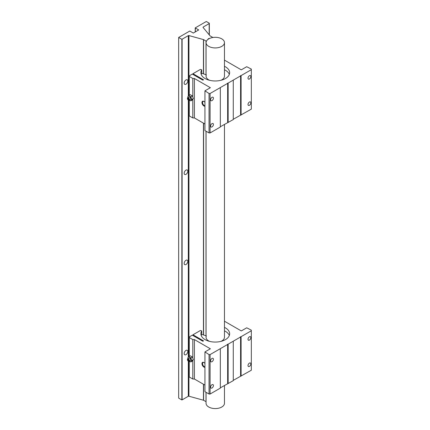 <?xml version="1.0" encoding="UTF-8"?>
<svg xmlns="http://www.w3.org/2000/svg" width="430" height="430" viewBox="0 0 430 430"><rect width="100%" height="100%" fill="white"/><g stroke="black" fill="none" stroke-linecap="round" stroke-linejoin="round"><path stroke-width="0.64" d="M206.583 40.861A9.202 5.311 0 0 0 206.061 42.618A9.202 5.311 0 0 0 213.721 47.854A9.202 5.311 0 0 0 223.949 44.376A9.202 5.311 0 0 0 224.465 42.618A9.202 5.311 0 0 0 216.806 37.383A9.202 5.311 0 0 0 206.583 40.861M206.061 392.316L206.061 403.265A9.202 5.311 0 0 0 213.721 408.5A9.202 5.311 0 0 0 223.949 405.022A9.202 5.311 0 0 0 224.465 403.265L224.465 385.436M185.986 174.338A2.585 1.494 120 0 0 187.674 172.059A2.585 1.494 120 0 0 187.276 169.984A2.585 1.494 120 0 0 185.986 170.113A2.585 1.494 120 0 0 184.293 172.392A2.585 1.494 120 0 0 184.69 174.462A2.585 1.494 120 0 0 185.986 174.338M185.986 264.498A2.585 1.494 120 0 0 187.674 262.219A2.585 1.494 120 0 0 187.276 260.145A2.585 1.494 120 0 0 185.986 260.274A2.585 1.494 120 0 0 184.293 262.553A2.585 1.494 120 0 0 184.69 264.627A2.585 1.494 120 0 0 185.986 264.498M185.986 354.659A2.585 1.494 120 0 0 187.674 352.38A2.585 1.494 120 0 0 187.276 350.31A2.585 1.494 120 0 0 185.986 350.434A2.585 1.494 120 0 0 184.293 352.713A2.585 1.494 120 0 0 184.69 354.788A2.585 1.494 120 0 0 185.986 354.659M185.986 84.172A2.585 1.494 120 0 0 187.674 81.899A2.585 1.494 120 0 0 187.276 79.824A2.585 1.494 120 0 0 185.986 79.953A2.585 1.494 120 0 0 184.293 82.232A2.585 1.494 120 0 0 184.69 84.302A2.585 1.494 120 0 0 185.986 84.172M181.863 399.943L178.665 398.099L178.665 37.453L181.863 39.302L181.863 399.943A0.554 0.317 0 0 0 182.11 399.862L188.313 396.283A0.554 0.317 180 0 1 188.937 396.223L203.449 400.222A0.554 0.317 180 0 1 203.6 400.287L206.002 401.668A0.554 0.317 0 0 0 206.061 401.701M181.863 39.302A0.554 0.317 0 0 0 182.11 39.216L188.313 35.642A0.554 0.317 180 0 1 188.937 35.577L203.449 39.576A0.554 0.317 180 0 1 203.6 39.641L206.002 41.027A0.554 0.317 0 0 0 206.464 41.119A9.175 5.294 180 0 1 208.061 39.334A1.381 0.795 180 0 1 208.055 39.254A1.381 0.795 180 0 1 209.582 38.458A9.175 5.294 180 0 1 212.662 37.539A0.554 0.317 0 0 0 212.506 37.27L210.109 35.883A0.554 0.317 180 0 1 210.001 35.797L203.067 27.418A0.554 0.317 180 0 1 203.175 27.058L209.179 23.591A0.554 0.317 0 0 0 209.179 23.139L206.448 21.564A0.554 0.317 0 0 0 206.298 21.5L195.215 27.896L195.215 31.954M195.215 27.896A0.554 0.317 0 0 0 195.322 27.988L198.703 29.939L193.306 33.056L189.92 31.105A0.554 0.317 0 0 0 189.77 31.041L178.665 37.453M187.442 359.577A1.451 0.839 60 0 1 187.437 359.48A1.451 0.839 60 0 1 187.738 358.819L188.937 358.125A1.451 0.839 60 0 1 189.662 358.195A1.451 0.839 60 0 1 190.608 359.475A1.451 0.839 60 0 1 190.388 360.636L189.189 361.329A1.451 0.839 60 0 1 188.464 361.254L188.308 361.168A1.231 0.71 60 0 1 187.437 359.657A1.231 0.71 60 0 1 188.308 359.158A1.231 0.71 60 0 1 189.178 360.662A1.231 0.71 60 0 1 188.308 361.168L188.464 361.254M187.738 358.819A1.451 0.839 60 0 1 188.464 358.889A1.451 0.839 60 0 1 189.41 360.168A1.451 0.839 60 0 1 189.189 361.329M190.092 357.561L188.856 356.583L190.27 355.771L192.334 356.964L193.371 359.625L192.334 361.098L190.925 361.915L191.431 361.001A2.601 1.505 -120 0 0 191.431 359.797L190.925 357.776L190.092 357.561A2.601 1.505 60 0 1 191.001 358.69M188.232 359.523L187.716 359.819L188.012 359.399L188.603 359.738L188.899 360.501L188.603 360.926L188.012 360.582L188.765 360.146M188.012 360.582L187.716 359.819M189.324 361.248L190.092 361.694A2.601 1.505 -120 0 0 191.001 361.614M190.092 361.694L190.925 361.915M191.431 361.001L191.957 360.442L191.431 359.797M189.232 357.067A2.601 1.505 -120 0 0 188.324 357.147L187.899 357.755A2.601 1.505 -120 0 0 187.819 358.319A2.601 1.505 -120 0 0 187.856 358.749M188.856 356.583L188.324 357.147M187.899 357.755L187.824 358.217M192.334 356.964L190.925 357.776M193.371 359.625L191.957 360.442M224.465 327.386A14.373 8.299 180 0 1 225.427 327.891A14.373 8.299 180 0 1 229.642 333.761A14.373 8.299 180 0 1 220.767 341.431A14.373 8.299 180 0 1 205.099 339.63A14.373 8.299 180 0 1 200.891 333.761A14.373 8.299 180 0 1 201.756 330.928L200.428 330.482L192.968 334.787L203.514 340.877L202.863 341.253L192.317 335.163L189.264 336.926L189.264 337.534L192.807 339.576L194.414 339.576L210.367 348.789L204.938 351.923L209.044 354.589L210.087 354.589L251.335 330.772L251.335 330.17L246.718 327.8L241.289 330.933L224.465 321.221M229.324 335.486A14.373 8.299 0 0 0 225.427 331.347A14.373 8.299 0 0 0 224.465 330.837M250.84 337.636A2.005 1.161 -60 0 1 249.964 339.652A2.005 1.161 -60 0 1 248.416 340.189A2.005 1.161 -60 0 1 248.002 339.275A2.005 1.161 -60 0 1 248.879 337.254A2.005 1.161 -60 0 1 250.421 336.717A2.005 1.161 -60 0 1 250.84 337.636M250.84 363.93A2.005 1.161 -60 0 1 249.964 365.952A2.005 1.161 -60 0 1 248.416 366.489A2.005 1.161 -60 0 1 248.002 365.57A2.005 1.161 -60 0 1 248.879 363.549A2.005 1.161 -60 0 1 250.421 363.011A2.005 1.161 -60 0 1 250.84 363.93M224.465 124.351L224.465 337.217A9.202 5.311 180 0 1 220.999 341.372M209.534 341.372A9.202 5.311 180 0 1 208.76 340.974A9.202 5.311 180 0 1 206.061 337.217A9.202 5.311 180 0 1 206.346 335.911M204.938 363.414A2.8 1.618 -120 0 0 203.927 362.506L203.927 362.506A2.8 1.618 -120 0 0 201.95 363.651A2.8 1.618 -120 0 0 203.927 367.08A2.8 1.618 -120 0 0 204.938 367.338M204.083 362.603A2.376 1.371 -120 0 0 203.035 362.565A2.376 1.371 -120 0 0 202.67 364.468A2.376 1.371 -120 0 0 204.223 366.564A2.376 1.371 -120 0 0 204.938 366.79M213.425 359.238A2.005 1.161 -60 0 1 212.549 361.254A2.005 1.161 -60 0 1 211.001 361.791A2.005 1.161 -60 0 1 210.582 360.877A2.005 1.161 -60 0 1 211.458 358.856A2.005 1.161 -60 0 1 213.006 358.319A2.005 1.161 -60 0 1 213.425 359.238M213.425 385.533A2.005 1.161 -60 0 1 212.549 387.554A2.005 1.161 -60 0 1 211.001 388.091A2.005 1.161 -60 0 1 210.582 387.172A2.005 1.161 -60 0 1 211.458 385.151A2.005 1.161 -60 0 1 213.006 384.613A2.005 1.161 -60 0 1 213.425 385.533M204.938 385.103L194.414 379.029L192.807 379.029L189.264 376.981L189.264 361.286M251.335 330.772L251.335 370.219L233.275 380.351M233.275 341.2L233.275 380.647L220.327 387.828M220.327 348.676L220.327 388.123L210.087 394.036L209.044 394.036L204.938 391.665L204.938 352.218M209.044 394.036L209.044 354.589M210.087 354.589L210.087 394.036M201.756 330.928L201.756 334.379A14.373 8.299 0 0 0 201.202 335.486M201.756 334.379L206.061 335.819M194.414 379.029L194.414 339.576M189.264 337.534L189.264 356.352M192.968 334.787L192.968 335.54M241.096 336.685L241.096 376.132M240.585 376.132L240.585 336.685M228.153 344.156L228.153 383.608M227.637 383.608L227.637 344.156M192.807 379.029L192.807 360.426M192.807 358.179L192.807 339.576M187.442 98.486A1.451 0.839 60 0 1 187.437 98.395A1.451 0.839 60 0 1 187.738 97.728L188.937 97.035A1.451 0.839 60 0 1 189.662 97.11A1.451 0.839 60 0 1 190.608 98.384A1.451 0.839 60 0 1 190.388 99.545L189.189 100.238A1.451 0.839 60 0 1 188.464 100.169L188.308 100.077A1.231 0.71 60 0 1 187.437 98.572A1.231 0.71 60 0 1 188.308 98.067A1.231 0.71 60 0 1 189.178 99.577A1.231 0.71 60 0 1 188.308 100.077L188.464 100.169M187.738 97.728A1.451 0.839 60 0 1 188.464 97.798A1.451 0.839 60 0 1 189.41 99.077A1.451 0.839 60 0 1 189.189 100.238M190.092 96.47L188.856 95.498L190.27 94.681L192.334 95.874L193.371 98.54L192.334 100.007L190.925 100.824L191.431 99.916A2.601 1.505 -120 0 0 191.431 98.706L190.925 96.691L190.092 96.47A2.601 1.505 60 0 1 191.001 97.599M188.232 98.432L187.716 98.733L188.012 98.309L188.899 99.416L188.603 99.835L188.012 99.491L188.765 99.061M188.012 99.491L187.716 98.733M189.324 100.163L190.092 100.609A2.601 1.505 -120 0 0 191.001 100.529M190.092 100.609L190.925 100.824M191.431 99.916L191.957 99.357L191.431 98.706M189.232 95.976A2.601 1.505 -120 0 0 188.324 96.057L187.899 96.669A2.601 1.505 -120 0 0 187.819 97.228A2.601 1.505 -120 0 0 187.856 97.664M188.856 95.498L188.324 96.057M187.899 96.669L187.824 97.132M192.334 95.874L190.925 96.691M193.371 98.54L191.957 99.357M224.465 66.295A14.373 8.299 180 0 1 225.427 66.806A14.373 8.299 180 0 1 229.642 72.67A14.373 8.299 180 0 1 220.767 80.34A14.373 8.299 180 0 1 205.099 78.54A14.373 8.299 180 0 1 200.891 72.67A14.373 8.299 180 0 1 201.756 69.837L200.428 69.397L192.968 73.702L203.514 79.786L202.863 80.163L192.317 74.078L189.264 75.841L189.264 76.443L192.807 78.491L194.414 78.491L210.367 87.698L204.938 90.832L209.044 93.498L210.087 93.498L251.335 69.681L251.335 69.079L246.718 66.709L241.289 69.843L224.465 60.13M229.324 74.401A14.373 8.299 0 0 0 225.427 70.257A14.373 8.299 0 0 0 224.465 69.751M250.84 76.545A2.005 1.161 -60 0 1 249.964 78.566A2.005 1.161 -60 0 1 248.416 79.104A2.005 1.161 -60 0 1 248.002 78.185A2.005 1.161 -60 0 1 248.879 76.164A2.005 1.161 -60 0 1 250.421 75.626A2.005 1.161 -60 0 1 250.84 76.545M250.84 102.845A2.005 1.161 -60 0 1 249.964 104.861A2.005 1.161 -60 0 1 248.416 105.398A2.005 1.161 -60 0 1 248.002 104.479A2.005 1.161 -60 0 1 248.879 102.464A2.005 1.161 -60 0 1 250.421 101.926A2.005 1.161 -60 0 1 250.84 102.845M224.465 42.618L224.465 76.126A9.202 5.311 180 0 1 220.999 80.281M209.534 80.281A9.202 5.311 180 0 1 208.76 79.883A9.202 5.311 180 0 1 206.061 76.126A9.202 5.311 180 0 1 206.346 74.82M204.938 102.324A2.8 1.618 -120 0 0 203.927 101.421L203.927 101.421A2.8 1.618 -120 0 0 201.95 102.56A2.8 1.618 -120 0 0 203.927 105.99A2.8 1.618 -120 0 0 204.938 106.253M204.083 101.518A2.376 1.371 -120 0 0 203.035 101.475A2.376 1.371 -120 0 0 202.67 103.377A2.376 1.371 -120 0 0 204.223 105.474A2.376 1.371 -120 0 0 204.938 105.699M213.425 98.147A2.005 1.161 -60 0 1 212.549 100.169A2.005 1.161 -60 0 1 211.001 100.706A2.005 1.161 -60 0 1 210.582 99.787A2.005 1.161 -60 0 1 211.458 97.766A2.005 1.161 -60 0 1 213.006 97.228A2.005 1.161 -60 0 1 213.425 98.147M213.425 124.447A2.005 1.161 -60 0 1 212.549 126.463A2.005 1.161 -60 0 1 211.001 127.001A2.005 1.161 -60 0 1 210.582 126.081A2.005 1.161 -60 0 1 211.458 124.066A2.005 1.161 -60 0 1 213.006 123.528A2.005 1.161 -60 0 1 213.425 124.447M204.938 124.012L194.414 117.938L192.807 117.938L189.264 115.89L189.264 100.195M251.335 69.681L251.335 109.134L233.275 119.266M233.275 80.109L233.275 119.561L220.327 126.737M220.327 87.586L220.327 127.033L210.087 132.945L209.044 132.945L204.938 130.575L204.938 91.128M209.044 132.945L209.044 93.498M210.087 93.498L210.087 132.945M201.756 69.837L201.756 73.294A14.373 8.299 0 0 0 201.202 74.401M201.756 73.294L206.061 74.729M194.414 117.938L194.414 78.491M189.264 76.443L189.264 95.261M192.968 73.702L192.968 74.454M241.096 75.594L241.096 115.041M240.585 115.041L240.585 75.594M228.153 83.071L228.153 122.518M227.637 122.518L227.637 83.071M192.807 117.938L192.807 99.341M192.807 97.089L192.807 78.491M188.937 396.223L188.937 361.394M188.937 356.535L188.937 100.308M188.937 95.449L188.937 35.577M203.449 39.576L203.449 73.858M203.449 123.152L203.449 334.943M203.449 384.243L203.449 400.222M188.313 396.283L188.313 361.168M188.313 357.169L188.313 100.077M188.313 96.078L188.313 35.642M203.6 39.641L203.6 73.906M203.6 123.238L203.6 334.997M203.6 384.329L203.6 400.287M206.002 41.027L206.002 74.707M206.002 131.188L206.002 335.798M206.002 392.278L206.002 401.668M182.11 399.862L182.11 39.216M195.322 31.895L195.322 27.988M209.179 23.591L209.179 34.809M203.175 27.552L203.175 27.058M206.061 42.618L206.061 76.126M206.061 131.225L206.061 337.217M209.34 23.365L209.34 35.002"/></g></svg>
